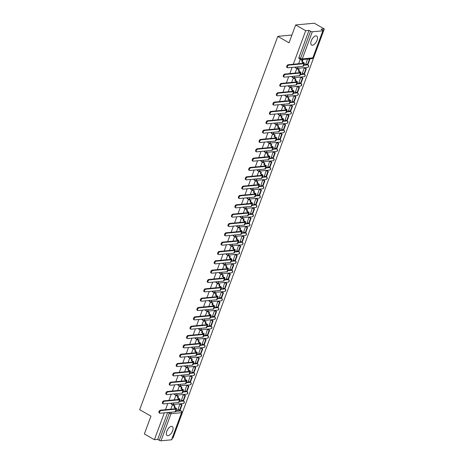 <?xml version="1.0" encoding="UTF-8"?>
<svg xmlns="http://www.w3.org/2000/svg" width="464" height="464" viewBox="0 0 464 464"><rect width="100%" height="100%" fill="white"/><g stroke="black" fill="none" stroke-linecap="round" stroke-linejoin="round"><path stroke-width="0.7" d="M172.62 430.749A5.191 2.523 119.7 0 0 172.289 426.52A5.191 2.523 119.7 0 0 166.808 431.3A5.191 2.523 119.7 0 0 167.139 435.534A5.191 2.523 119.7 0 0 172.62 430.749M317.051 40.293A5.191 2.523 119.7 0 0 316.721 36.059A5.191 2.523 119.7 0 0 311.245 40.844A5.191 2.523 119.7 0 0 311.576 45.072A5.191 2.523 119.7 0 0 317.051 40.293M172.411 438.01L173.014 437.952L324.313 28.936L321.018 29.249L322.584 30.143A1.328 0.377 20.3 0 1 323.083 30.676A1.328 0.377 20.3 0 1 322.845 30.792L312.313 31.79L302.284 58.899L312.817 57.901L322.845 30.792M164.337 412.85L154.402 439.71L144.35 433.973L150.951 416.138L139.687 409.706L277.791 36.366L289.055 42.798L295.649 24.963L314.261 23.2L324.313 28.936M176.071 410.344L179.168 410.048M295.649 24.963L305.701 30.699L293.289 64.252M292.123 67.396L289.832 73.585M288.672 76.734L286.381 82.923M285.215 86.072L282.924 92.261M281.764 95.404L279.473 101.599M278.307 104.742L276.016 110.931M274.856 114.08L272.565 120.269M271.399 123.418L269.114 129.607M267.948 132.75L265.657 138.945M264.492 142.088L262.206 148.277M261.041 151.426L258.75 157.615M257.584 160.764L255.299 166.953M254.133 170.097L251.842 176.291M250.682 179.435L248.391 185.623M247.225 188.773L244.934 194.961M243.774 198.111L241.483 204.299M240.317 207.443L238.026 213.637M236.866 216.781L234.575 222.969M233.409 226.119L231.118 232.307M229.958 235.457L227.667 241.645M226.502 244.789L224.211 250.983M223.051 254.127L220.76 260.316M219.594 263.465L217.309 269.654M216.143 272.803L213.852 278.992M212.686 282.135L210.401 288.33M209.235 291.473L206.944 297.662M205.784 300.811L203.493 307M202.327 310.149L200.036 316.338M198.876 319.481L196.585 325.676M195.419 328.819L193.128 335.008M191.968 338.157L189.677 344.346M188.512 347.495L186.221 353.684M185.061 356.828L182.77 363.022M181.604 366.166L179.313 372.354M178.153 375.504L175.862 381.692M174.696 384.842L172.411 391.03M171.245 394.174L168.954 400.368M167.788 403.512L165.503 409.7M171.552 439.802L181.581 412.693A1.328 0.377 20.3 0 0 181.818 412.577L171.79 439.686A1.328 0.377 -159.7 0 1 171.552 439.802L161.014 440.8A1.328 0.377 -159.7 0 1 159.262 440.295L169.29 413.18A1.328 0.644 -60.3 0 1 169.807 412.334M154.402 439.71L157.696 439.402L159.262 440.295M300.829 59.52A1.328 0.644 -60.3 0 1 300.614 59.479A1.328 0.644 -60.3 0 1 300.527 58.394L310.561 31.279L308.995 30.386L305.701 30.699M310.561 31.279A1.328 0.377 20.3 0 0 312.313 31.79M307.51 59.067L305.828 63.957M304.784 67.895L304.233 67.918L302.371 73.289M297.32 68.637L296.792 68.62L295.139 73.086M301.327 77.233L300.782 77.256L298.92 82.627M293.869 77.975L293.335 77.958L291.682 82.424M297.876 86.565L297.325 86.588L295.464 91.965M290.412 87.313L289.884 87.296L288.231 91.756M294.42 95.903L293.874 95.926L292.013 101.303M286.961 96.651L286.427 96.628L284.78 101.094M290.969 105.241L290.423 105.264L288.556 110.635M283.51 105.983L282.976 105.966L281.323 110.432M287.512 114.579L286.967 114.596L285.105 119.973M280.053 115.321L279.519 115.304L277.872 119.77M284.061 123.911L283.516 123.934L281.648 129.311M276.602 124.659L276.068 124.642L274.415 129.102M280.61 133.249L280.059 133.272L278.197 138.649M273.145 133.997L272.612 133.974L270.964 138.44M277.153 142.587L276.608 142.61L274.74 147.981M269.694 143.33L269.161 143.312L267.508 147.778M273.702 151.925L273.151 151.943L271.289 157.319M266.237 152.668L265.704 152.65L264.057 157.116M270.245 161.257L269.7 161.281L267.832 166.657M262.786 162.006L262.253 161.988L260.6 166.448M266.794 170.595L266.243 170.619L264.381 175.995M259.33 171.344L258.802 171.32L257.149 175.786M263.337 179.933L262.792 179.957L260.93 185.327M255.879 180.676L255.345 180.658L253.692 185.124M259.886 189.271L259.335 189.289L257.474 194.665M252.422 190.014L251.894 189.996L250.241 194.462M256.43 198.604L255.884 198.627L254.023 204.003M248.971 199.352L248.437 199.334L246.784 203.795M252.979 207.942L252.428 207.965L250.566 213.341M245.514 208.69L244.986 208.667L243.333 213.133M249.522 217.28L248.977 217.303L247.115 222.674M242.063 218.022L241.529 218.005L239.882 222.471M246.071 226.618L245.52 226.635L243.658 232.012M238.612 227.36L238.078 227.343L236.425 231.809M242.614 235.95L242.069 235.973L240.207 241.35M235.155 236.698L234.622 236.681L232.974 241.141M239.163 245.288L238.618 245.311L236.75 250.688M231.704 246.036L231.171 246.013L229.518 250.479M235.706 254.626L235.161 254.649L233.299 260.02M228.247 255.368L227.714 255.351L226.067 259.817M232.255 263.958L231.71 263.981L229.842 269.358M224.796 264.706L224.263 264.689L222.61 269.155M228.804 273.296L228.253 273.319L226.391 278.696M221.34 274.044L220.806 274.027L219.159 278.487M225.347 282.634L224.802 282.657L222.935 288.034M217.889 283.382L217.355 283.359L215.702 287.825M221.896 291.972L221.345 291.995L219.484 297.366M214.432 292.714L213.904 292.697L212.251 297.163M218.44 301.304L217.894 301.327L216.027 306.704M210.981 302.052L210.447 302.035L208.794 306.501M214.989 310.642L214.438 310.665L212.576 316.042M207.524 311.39L206.996 311.373L205.343 315.833M211.532 319.98L210.987 320.003L209.125 325.38M204.073 320.723L203.539 320.705L201.886 325.171M208.081 329.318L207.53 329.341L205.668 334.712M200.616 330.061L200.088 330.043L198.435 334.509M204.624 338.65L204.079 338.674L202.217 344.05M197.165 339.399L196.632 339.381L194.984 343.847M201.173 347.988L200.622 348.012L198.76 353.388M193.714 348.737L193.181 348.719L191.528 353.179M197.716 357.326L197.171 357.35L195.309 362.726M190.257 358.069L189.724 358.051L188.077 362.517M194.265 366.664L193.72 366.688L191.852 372.058M186.806 367.407L186.273 367.389L184.62 371.855M190.808 375.997L190.263 376.02L188.401 381.396M183.35 376.745L182.816 376.727L181.169 381.193M187.357 385.335L186.812 385.358L184.945 390.734M179.899 386.083L179.365 386.065L177.712 390.526M183.906 394.673L183.355 394.696L181.494 400.072M176.442 395.415L175.908 395.398L174.261 399.864M180.45 404.011L179.904 404.034L178.037 409.405M172.991 404.753L172.457 404.736L170.804 409.202M179.527 401.006L182.619 400.716M182.978 391.668L186.076 391.378M186.435 382.336L189.527 382.04M189.886 372.998L192.983 372.702M193.343 363.66L196.434 363.37M196.794 354.322L199.891 354.032M200.251 344.99L203.342 344.694M203.702 335.652L206.799 335.356M207.159 326.314L210.25 326.024M210.61 316.976L213.701 316.686M214.066 307.644L217.158 307.348M217.517 298.306L220.609 298.01M220.968 288.968L224.066 288.678M224.425 279.63L227.517 279.34M227.876 270.297L230.973 270.002M231.333 260.959L234.424 260.664M234.784 251.621L237.881 251.331M238.241 242.283L241.332 241.993M241.692 232.951L244.789 232.655M245.149 223.613L248.24 223.317M248.6 214.275L251.697 213.985M252.056 204.937L255.148 204.647M255.507 195.605L258.605 195.309M258.964 186.267L262.056 185.971M262.415 176.929L265.507 176.639M265.866 167.591L268.963 167.301M269.323 158.259L272.414 157.963M272.774 148.921L275.871 148.625M276.231 139.583L279.322 139.293M279.682 130.245L282.779 129.955M283.139 120.913L286.23 120.617M286.59 111.575L289.687 111.279M290.046 102.237L293.138 101.947M293.497 92.899L296.595 92.609M296.954 83.566L300.046 83.271M300.405 74.228L303.502 73.933M303.862 64.89L306.953 64.6M291.926 35.026L277.791 36.366M300.272 59.282L298.59 63.748M171.1 403.199A1.328 0.644 119.7 0 0 171.262 404.034L171.819 404.353A1.328 0.644 -60.3 0 1 171.732 403.268A1.328 0.644 -60.3 0 1 171.784 403.135M174.557 393.861A1.328 0.644 119.7 0 0 174.713 394.702L175.27 395.015A1.328 0.644 -60.3 0 1 175.189 393.93A1.328 0.644 -60.3 0 1 175.241 393.797M178.008 384.528A1.328 0.644 119.7 0 0 178.17 385.364L178.727 385.683A1.328 0.644 -60.3 0 1 178.64 384.598A1.328 0.644 -60.3 0 1 178.692 384.459M181.465 375.19A1.328 0.644 119.7 0 0 181.621 376.026L182.178 376.345A1.328 0.644 -60.3 0 1 182.091 375.26A1.328 0.644 -60.3 0 1 182.149 375.127M184.916 365.852A1.328 0.644 119.7 0 0 185.078 366.688L185.635 367.007A1.328 0.644 -60.3 0 1 185.548 365.922A1.328 0.644 -60.3 0 1 185.6 365.789M188.372 356.514A1.328 0.644 119.7 0 0 188.529 357.355L189.086 357.669A1.328 0.644 -60.3 0 1 188.999 356.584A1.328 0.644 -60.3 0 1 189.057 356.451M191.823 347.182A1.328 0.644 119.7 0 0 191.986 348.017L192.537 348.336A1.328 0.644 -60.3 0 1 192.456 347.252A1.328 0.644 -60.3 0 1 192.508 347.113M195.28 337.844A1.328 0.644 119.7 0 0 195.437 338.679L195.994 338.998A1.328 0.644 -60.3 0 1 195.907 337.914A1.328 0.644 -60.3 0 1 195.965 337.78M198.731 328.506A1.328 0.644 119.7 0 0 198.894 329.341L199.445 329.66A1.328 0.644 -60.3 0 1 199.363 328.576A1.328 0.644 -60.3 0 1 199.416 328.442M202.182 319.168A1.328 0.644 119.7 0 0 202.345 320.009L202.901 320.322A1.328 0.644 -60.3 0 1 202.814 319.238A1.328 0.644 -60.3 0 1 202.872 319.104M205.639 309.836A1.328 0.644 119.7 0 0 205.801 310.671L206.352 310.99A1.328 0.644 -60.3 0 1 206.271 309.906A1.328 0.644 -60.3 0 1 206.323 309.766M209.09 300.498A1.328 0.644 119.7 0 0 209.252 301.333L209.809 301.652A1.328 0.644 -60.3 0 1 209.722 300.568A1.328 0.644 -60.3 0 1 209.78 300.434M212.547 291.16A1.328 0.644 119.7 0 0 212.709 291.995L213.26 292.314A1.328 0.644 -60.3 0 1 213.179 291.23A1.328 0.644 -60.3 0 1 213.231 291.096M215.998 281.822A1.328 0.644 119.7 0 0 216.16 282.663L216.717 282.976A1.328 0.644 -60.3 0 1 216.63 281.892A1.328 0.644 -60.3 0 1 216.688 281.758M219.455 272.49A1.328 0.644 119.7 0 0 219.611 273.325L220.168 273.644A1.328 0.644 -60.3 0 1 220.087 272.559A1.328 0.644 -60.3 0 1 220.139 272.42M222.906 263.152A1.328 0.644 119.7 0 0 223.068 263.987L223.625 264.306A1.328 0.644 -60.3 0 1 223.538 263.221A1.328 0.644 -60.3 0 1 223.59 263.088M226.362 253.814A1.328 0.644 119.7 0 0 226.519 254.649L227.076 254.968A1.328 0.644 -60.3 0 1 226.995 253.883A1.328 0.644 -60.3 0 1 227.047 253.75M229.813 244.476A1.328 0.644 119.7 0 0 229.976 245.317L230.533 245.63A1.328 0.644 -60.3 0 1 230.446 244.545A1.328 0.644 -60.3 0 1 230.498 244.412M233.27 235.144A1.328 0.644 119.7 0 0 233.427 235.979L233.984 236.298A1.328 0.644 -60.3 0 1 233.897 235.213A1.328 0.644 -60.3 0 1 233.955 235.074M236.721 225.806A1.328 0.644 119.7 0 0 236.884 226.641L237.44 226.96A1.328 0.644 -60.3 0 1 237.353 225.875A1.328 0.644 -60.3 0 1 237.406 225.742M240.178 216.468A1.328 0.644 119.7 0 0 240.335 217.309L240.891 217.622A1.328 0.644 -60.3 0 1 240.804 216.537A1.328 0.644 -60.3 0 1 240.862 216.404M243.629 207.13A1.328 0.644 119.7 0 0 243.791 207.971L244.342 208.284A1.328 0.644 -60.3 0 1 244.261 207.199A1.328 0.644 -60.3 0 1 244.313 207.066M247.08 197.797A1.328 0.644 119.7 0 0 247.242 198.633L247.799 198.952A1.328 0.644 -60.3 0 1 247.712 197.867A1.328 0.644 -60.3 0 1 247.77 197.728M250.537 188.459A1.328 0.644 119.7 0 0 250.699 189.295L251.25 189.614A1.328 0.644 -60.3 0 1 251.169 188.529A1.328 0.644 -60.3 0 1 251.221 188.396M253.988 179.121A1.328 0.644 119.7 0 0 254.15 179.962L254.707 180.276A1.328 0.644 -60.3 0 1 254.62 179.191A1.328 0.644 -60.3 0 1 254.678 179.058M257.445 169.783A1.328 0.644 119.7 0 0 257.607 170.624L258.158 170.938A1.328 0.644 -60.3 0 1 258.077 169.853A1.328 0.644 -60.3 0 1 258.129 169.72M260.896 160.451A1.328 0.644 119.7 0 0 261.058 161.286L261.615 161.605A1.328 0.644 -60.3 0 1 261.528 160.521A1.328 0.644 -60.3 0 1 261.586 160.382M264.352 151.113A1.328 0.644 119.7 0 0 264.509 151.948L265.066 152.267A1.328 0.644 -60.3 0 1 264.985 151.183A1.328 0.644 -60.3 0 1 265.037 151.049M267.803 141.775A1.328 0.644 119.7 0 0 267.966 142.616L268.523 142.929A1.328 0.644 -60.3 0 1 268.436 141.845A1.328 0.644 -60.3 0 1 268.488 141.711M271.26 132.437A1.328 0.644 119.7 0 0 271.417 133.278L271.974 133.591A1.328 0.644 -60.3 0 1 271.892 132.507A1.328 0.644 -60.3 0 1 271.945 132.373M274.711 123.105A1.328 0.644 119.7 0 0 274.874 123.94L275.43 124.259A1.328 0.644 -60.3 0 1 275.343 123.175A1.328 0.644 -60.3 0 1 275.396 123.035M278.168 113.767A1.328 0.644 119.7 0 0 278.325 114.602L278.881 114.921A1.328 0.644 -60.3 0 1 278.794 113.837A1.328 0.644 -60.3 0 1 278.852 113.703M281.619 104.429A1.328 0.644 119.7 0 0 281.781 105.27L282.338 105.583A1.328 0.644 -60.3 0 1 282.251 104.499A1.328 0.644 -60.3 0 1 282.303 104.365M285.076 95.091A1.328 0.644 119.7 0 0 285.232 95.932L285.789 96.245A1.328 0.644 -60.3 0 1 285.702 95.161A1.328 0.644 -60.3 0 1 285.76 95.027M288.527 85.759A1.328 0.644 119.7 0 0 288.689 86.594L289.24 86.913A1.328 0.644 -60.3 0 1 289.159 85.828A1.328 0.644 -60.3 0 1 289.211 85.689M291.978 76.421A1.328 0.644 119.7 0 0 292.14 77.256L292.697 77.575A1.328 0.644 -60.3 0 1 292.61 76.49A1.328 0.644 -60.3 0 1 292.668 76.357M295.435 67.083A1.328 0.644 119.7 0 0 295.597 67.924L296.148 68.237A1.328 0.644 -60.3 0 1 296.067 67.152A1.328 0.644 -60.3 0 1 296.119 67.019M157.696 439.402L167.632 412.537M308.995 30.386L298.961 57.501A1.328 0.644 119.7 0 0 299.048 58.586L300.614 59.479A1.328 1.328 0 0 0 301.397 59.647L311.936 58.65A1.328 1.328 0 0 0 313.055 57.785L323.083 30.676M287.541 67.761L286.885 67.384A1.496 0.725 -60.3 0 1 286.885 65.94A1.496 0.725 -60.3 0 1 288.127 64.74L288.782 65.117A1.496 0.725 119.7 0 0 287.541 66.317A1.496 0.725 119.7 0 0 287.541 67.761A1.496 0.725 119.7 0 0 287.784 67.808L302.922 66.375A2.662 0.754 20.3 0 0 303.398 66.143L304.39 63.452A2.662 0.754 20.3 0 0 303.386 62.385L302.302 61.77L302.789 60.453L301.385 59.647A1.328 1.102 84.6 0 0 302.284 58.899A1.328 0.377 -159.7 0 1 300.527 58.394L298.961 57.501M302.302 61.77L301.815 61.811L302.899 62.431A1.798 0.51 -159.7 0 1 303.584 63.15A1.798 0.51 -159.7 0 1 303.259 63.307L288.127 64.74M301.815 61.811L302.302 60.494L302.789 60.453M300.231 59.317L302.302 60.494M305.724 63.899L307.829 64.78L309.801 59.45L308.902 58.94M307.348 64.821L309.32 59.496L309.801 59.45M308.421 58.986L309.32 59.496M288.782 65.117L303.914 63.684A2.662 0.754 20.3 0 0 304.39 63.452M284.09 77.099L283.434 76.722A1.496 0.725 -60.3 0 1 283.429 75.278A1.496 0.725 -60.3 0 1 284.676 74.078L285.331 74.449A1.496 0.725 119.7 0 0 284.084 75.655A1.496 0.725 119.7 0 0 284.09 77.099A1.496 0.725 119.7 0 0 284.333 77.146L299.466 75.713A2.662 0.754 20.3 0 0 299.941 75.481L300.939 72.79A2.662 0.754 20.3 0 0 299.93 71.723L298.845 71.102L299.332 69.786L297.221 68.579M298.845 71.102L298.364 71.149L299.448 71.769A1.798 0.51 -159.7 0 1 300.127 72.488A1.798 0.51 -159.7 0 1 299.808 72.645L284.676 74.078M298.364 71.149L298.851 69.832L299.332 69.786M296.78 68.649L298.851 69.832M302.267 73.231L304.378 74.112L306.35 68.788L304.738 67.872M303.891 74.159L305.863 68.834L306.35 68.788M304.256 67.912L305.863 68.834M285.331 74.449L300.463 73.016A2.662 0.754 20.3 0 0 300.939 72.79M280.633 86.432L279.978 86.06A1.496 0.725 -60.3 0 1 279.978 84.616A1.496 0.725 -60.3 0 1 281.219 83.41L281.874 83.787A1.496 0.725 119.7 0 0 280.633 84.993A1.496 0.725 119.7 0 0 280.633 86.432A1.496 0.725 119.7 0 0 280.877 86.478L296.015 85.051A2.662 0.754 20.3 0 0 296.49 84.819L297.482 82.122A2.662 0.754 20.3 0 0 296.479 81.061L295.394 80.44L295.881 79.124L293.764 77.917M295.394 80.44L294.907 80.487L295.991 81.107A1.798 0.51 -159.7 0 1 296.676 81.826A1.798 0.51 -159.7 0 1 296.351 81.983L281.219 83.41M294.907 80.487L295.394 79.17L295.881 79.124M293.323 77.987L295.394 79.17M298.816 82.569L300.921 83.45L302.893 78.126L301.287 77.204M300.44 83.497L302.412 78.172L302.893 78.126M300.8 77.25L302.412 78.172M281.874 83.787L297.006 82.354A2.662 0.754 20.3 0 0 297.482 82.122M277.182 95.77L276.527 95.393A1.496 0.725 -60.3 0 1 276.521 93.954A1.496 0.725 -60.3 0 1 277.768 92.748L278.423 93.125A1.496 0.725 119.7 0 0 277.182 94.325A1.496 0.725 119.7 0 0 277.182 95.77A1.496 0.725 119.7 0 0 277.426 95.816L292.558 94.383A2.662 0.754 20.3 0 0 293.033 94.157L294.031 91.46A2.662 0.754 20.3 0 0 293.022 90.399L291.937 89.778L292.424 88.462L290.313 87.255M291.937 89.778L291.456 89.825L292.54 90.445A1.798 0.51 -159.7 0 1 293.219 91.159A1.798 0.51 -159.7 0 1 292.9 91.315L277.768 92.748M291.456 89.825L291.943 88.508L292.424 88.462M289.872 87.325L291.943 88.508M295.359 91.907L297.47 92.788L299.442 87.458L297.83 86.542M296.989 92.835L298.955 87.505L299.442 87.458M297.349 86.588L298.955 87.505M278.423 93.125L293.555 91.692A2.662 0.754 20.3 0 0 294.031 91.46M273.725 105.108L273.07 104.731A1.496 0.725 -60.3 0 1 273.07 103.286A1.496 0.725 -60.3 0 1 274.311 102.086L274.966 102.463A1.496 0.725 119.7 0 0 273.725 103.663A1.496 0.725 119.7 0 0 273.725 105.108A1.496 0.725 119.7 0 0 273.975 105.154L289.107 103.721A2.662 0.754 20.3 0 0 289.582 103.489L290.58 100.798A2.662 0.754 20.3 0 0 289.571 99.731L288.486 99.116L288.973 97.8L286.856 96.587M288.486 99.116L287.999 99.157L289.089 99.777A1.798 0.51 -159.7 0 1 289.768 100.497A1.798 0.51 -159.7 0 1 289.443 100.653L274.311 102.086M287.999 99.157L288.486 97.84L288.973 97.8M286.416 96.663L288.486 97.84M291.908 101.239L294.019 102.126L295.986 96.796L294.379 95.88M293.532 102.167L295.504 96.843L295.986 96.796M293.892 95.926L295.504 96.843M274.966 102.463L290.099 101.03A2.662 0.754 20.3 0 0 290.58 100.798M270.274 114.446L269.619 114.069A1.496 0.725 -60.3 0 1 269.613 112.624A1.496 0.725 -60.3 0 1 270.86 111.424L271.515 111.795A1.496 0.725 119.7 0 0 270.274 113.001A1.496 0.725 119.7 0 0 270.274 114.446A1.496 0.725 119.7 0 0 270.518 114.492L285.65 113.059A2.662 0.754 20.3 0 0 286.126 112.827L287.123 110.136A2.662 0.754 20.3 0 0 286.12 109.069L285.029 108.448L285.517 107.132L283.405 105.925M285.029 108.448L284.548 108.495L285.633 109.115A1.798 0.51 -159.7 0 1 286.311 109.835A1.798 0.51 -159.7 0 1 285.992 109.991L270.86 111.424M284.548 108.495L285.035 107.178L285.517 107.132M282.965 105.995L285.035 107.178M288.457 110.577L290.563 111.459L292.535 106.134L290.922 105.218M290.081 111.505L292.047 106.181L292.535 106.134M290.441 105.258L292.047 106.181M271.515 111.795L286.648 110.362A2.662 0.754 20.3 0 0 287.123 110.136M266.823 123.778L266.162 123.407A1.496 0.725 -60.3 0 1 266.162 121.962A1.496 0.725 -60.3 0 1 267.403 120.756L268.059 121.133A1.496 0.725 119.7 0 0 266.817 122.339A1.496 0.725 119.7 0 0 266.823 123.778A1.496 0.725 119.7 0 0 267.067 123.824L282.199 122.392A2.662 0.754 20.3 0 0 282.675 122.165L283.672 119.468A2.662 0.754 20.3 0 0 282.663 118.407L281.578 117.786L282.066 116.47L279.949 115.263M281.578 117.786L281.091 117.833L282.182 118.453A1.798 0.51 -159.7 0 1 282.86 119.173A1.798 0.51 -159.7 0 1 282.535 119.329L267.403 120.756M281.091 117.833L281.578 116.516L282.066 116.47M279.508 115.333L281.578 116.516M285 119.915L287.112 120.797L289.078 115.472L287.471 114.55M286.624 120.843L288.596 115.519L289.078 115.472M286.99 114.596L288.596 115.519M268.059 121.133L283.197 119.7A2.662 0.754 20.3 0 0 283.672 119.468M263.366 133.116L262.711 132.739A1.496 0.725 -60.3 0 1 262.705 131.3A1.496 0.725 -60.3 0 1 263.952 130.094L264.608 130.471A1.496 0.725 119.7 0 0 263.366 131.672A1.496 0.725 119.7 0 0 263.366 133.116A1.496 0.725 119.7 0 0 263.61 133.162L278.742 131.73A2.662 0.754 20.3 0 0 279.218 131.503L280.215 128.806A2.662 0.754 20.3 0 0 279.212 127.745L278.122 127.124L278.609 125.808L276.498 124.601M278.122 127.124L277.64 127.171L278.725 127.791A1.798 0.51 -159.7 0 1 279.403 128.505A1.798 0.51 -159.7 0 1 279.084 128.661L263.952 130.094M277.64 127.171L278.127 125.854L278.609 125.808M276.057 124.671L278.127 125.854M281.549 129.253L283.655 130.135L285.627 124.804L284.014 123.888M283.173 130.181L285.14 124.851L285.627 124.804M283.533 123.934L285.14 124.851M264.608 130.471L279.74 129.038A2.662 0.754 20.3 0 0 280.215 128.806M259.915 142.454L259.254 142.077A1.496 0.725 -60.3 0 1 259.254 140.633A1.496 0.725 -60.3 0 1 260.495 139.432L261.151 139.803A1.496 0.725 119.7 0 0 259.91 141.01A1.496 0.725 119.7 0 0 259.915 142.454A1.496 0.725 119.7 0 0 260.159 142.5L275.291 141.068A2.662 0.754 20.3 0 0 275.767 140.836L276.764 138.144A2.662 0.754 20.3 0 0 275.755 137.077L274.671 136.462L275.158 135.146L273.041 133.934M274.671 136.462L274.183 136.503L275.274 137.124A1.798 0.51 -159.7 0 1 275.952 137.843A1.798 0.51 -159.7 0 1 275.628 137.999L260.495 139.432M274.183 136.503L274.671 135.186L275.158 135.146M272.606 134.009L274.671 135.186M278.093 138.585L280.204 139.473L282.17 134.142L280.563 133.226M279.717 139.513L281.689 134.189L282.17 134.142M280.082 133.272L281.689 134.189M261.151 139.803L276.289 138.376A2.662 0.754 20.3 0 0 276.764 138.144M256.459 151.792L255.803 151.415A1.496 0.725 -60.3 0 1 255.803 149.971A1.496 0.725 -60.3 0 1 257.044 148.77L257.7 149.141A1.496 0.725 119.7 0 0 256.459 150.348A1.496 0.725 119.7 0 0 256.459 151.792A1.496 0.725 119.7 0 0 256.702 151.838L271.834 150.406A2.662 0.754 20.3 0 0 272.31 150.174L273.308 147.482A2.662 0.754 20.3 0 0 272.304 146.415L271.214 145.795L271.701 144.478L269.59 143.272M271.214 145.795L270.732 145.841L271.817 146.462A1.798 0.51 -159.7 0 1 272.496 147.181A1.798 0.51 -159.7 0 1 272.177 147.337L257.044 148.77M270.732 145.841L271.22 144.524L271.701 144.478M269.149 143.341L271.22 144.524M274.642 147.923L276.747 148.805L278.719 143.48L277.112 142.564M276.266 148.851L278.232 143.527L278.719 143.48M276.625 142.605L278.232 143.527M257.7 149.141L272.832 147.709A2.662 0.754 20.3 0 0 273.308 147.482M253.008 161.124L252.346 160.753A1.496 0.725 -60.3 0 1 252.346 159.309A1.496 0.725 -60.3 0 1 253.588 158.102L254.249 158.479A1.496 0.725 119.7 0 0 253.002 159.686A1.496 0.725 119.7 0 0 253.008 161.124A1.496 0.725 119.7 0 0 253.251 161.17L268.383 159.738A2.662 0.754 20.3 0 0 268.859 159.512L269.857 156.815A2.662 0.754 20.3 0 0 268.847 155.753L267.763 155.133L268.25 153.816L266.139 152.61M267.763 155.133L267.281 155.179L268.366 155.8A1.798 0.51 -159.7 0 1 269.045 156.519A1.798 0.51 -159.7 0 1 268.726 156.67L253.588 158.102M267.281 155.179L267.769 153.862L268.25 153.816M265.698 152.679L267.769 153.862M271.185 157.261L273.296 158.143L275.262 152.818L273.656 151.896M272.809 158.189L274.781 152.865L275.262 152.818M273.174 151.943L274.781 152.865M254.249 158.479L269.381 157.047A2.662 0.754 20.3 0 0 269.857 156.815M249.551 170.462L248.895 170.085A1.496 0.725 -60.3 0 1 248.895 168.647A1.496 0.725 -60.3 0 1 250.137 167.44L250.792 167.817A1.496 0.725 119.7 0 0 249.551 169.018A1.496 0.725 119.7 0 0 249.551 170.462A1.496 0.725 119.7 0 0 249.794 170.508L264.927 169.076A2.662 0.754 20.3 0 0 265.408 168.85L266.4 166.153A2.662 0.754 20.3 0 0 265.396 165.091L264.312 164.471L264.799 163.154L262.682 161.948M264.312 164.471L263.825 164.517L264.909 165.138A1.798 0.51 -159.7 0 1 265.588 165.851A1.798 0.51 -159.7 0 1 265.269 166.008L250.137 167.44M263.825 164.517L264.312 163.2L264.799 163.154M262.241 162.017L264.312 163.2M267.734 166.599L269.839 167.481L271.811 162.151L270.205 161.234M269.358 167.527L271.33 162.197L271.811 162.151M269.717 161.281L271.33 162.197M250.792 167.817L265.924 166.385A2.662 0.754 20.3 0 0 266.4 166.153M246.1 179.8L245.444 179.423A1.496 0.725 -60.3 0 1 245.439 177.979A1.496 0.725 -60.3 0 1 246.68 176.778L247.341 177.149A1.496 0.725 119.7 0 0 246.094 178.356A1.496 0.725 119.7 0 0 246.1 179.8A1.496 0.725 119.7 0 0 246.343 179.846L261.476 178.414A2.662 0.754 20.3 0 0 261.951 178.182L262.949 175.491A2.662 0.754 20.3 0 0 261.94 174.423L260.855 173.809L261.342 172.492L259.231 171.28M260.855 173.809L260.374 173.849L261.458 174.47A1.798 0.51 -159.7 0 1 262.137 175.189A1.798 0.51 -159.7 0 1 261.818 175.346L246.68 176.778M260.374 173.849L260.861 172.533L261.342 172.492M258.79 171.355L260.861 172.533M264.277 175.931L266.388 176.819L268.36 171.489L266.748 170.572M265.901 176.859L267.873 171.535L268.36 171.489M266.266 170.619L267.873 171.535M247.341 177.149L262.473 175.723A2.662 0.754 20.3 0 0 262.949 175.491M242.643 189.138L241.988 188.761A1.496 0.725 -60.3 0 1 241.988 187.317A1.496 0.725 -60.3 0 1 243.229 186.116L243.884 186.487A1.496 0.725 119.7 0 0 242.643 187.694A1.496 0.725 119.7 0 0 242.643 189.138A1.496 0.725 119.7 0 0 242.887 189.184L258.025 187.752A2.662 0.754 20.3 0 0 258.5 187.52L259.492 184.829A2.662 0.754 20.3 0 0 258.489 183.761L257.404 183.141L257.891 181.824L255.774 180.618M257.404 183.141L256.917 183.187L258.001 183.808A1.798 0.51 -159.7 0 1 258.686 184.527A1.798 0.51 -159.7 0 1 258.361 184.684L243.229 186.116M256.917 183.187L257.404 181.871L257.891 181.824M255.333 180.687L257.404 181.871M260.826 185.269L262.931 186.151L264.903 180.827L263.297 179.91M262.45 186.197L264.422 180.873L264.903 180.827M262.81 179.951L264.422 180.873M243.884 186.487L259.016 185.055A2.662 0.754 20.3 0 0 259.492 184.829M239.192 198.47L238.537 198.099A1.496 0.725 -60.3 0 1 238.531 196.655A1.496 0.725 -60.3 0 1 239.778 195.448L240.433 195.825A1.496 0.725 119.7 0 0 239.186 197.032A1.496 0.725 119.7 0 0 239.192 198.47A1.496 0.725 119.7 0 0 239.436 198.517L254.568 197.084A2.662 0.754 20.3 0 0 255.043 196.858L256.041 194.161A2.662 0.754 20.3 0 0 255.032 193.099L253.947 192.479L254.434 191.162L252.323 189.956M253.947 192.479L253.466 192.525L254.55 193.146A1.798 0.51 -159.7 0 1 255.229 193.865A1.798 0.51 -159.7 0 1 254.91 194.016L239.778 195.448M253.466 192.525L253.953 191.209L254.434 191.162M251.882 190.025L253.953 191.209M257.369 194.607L259.48 195.489L261.452 190.165L259.84 189.242M258.993 195.535L260.965 190.211L261.452 190.165M259.359 189.289L260.965 190.211M240.433 195.825L255.565 194.393A2.662 0.754 20.3 0 0 256.041 194.161M235.735 207.808L235.08 207.431A1.496 0.725 -60.3 0 1 235.08 205.993A1.496 0.725 -60.3 0 1 236.321 204.786L236.976 205.163A1.496 0.725 119.7 0 0 235.735 206.364A1.496 0.725 119.7 0 0 235.735 207.808A1.496 0.725 119.7 0 0 235.979 207.855L251.117 206.422A2.662 0.754 20.3 0 0 251.592 206.196L252.584 203.499A2.662 0.754 20.3 0 0 251.581 202.437L250.496 201.817L250.983 200.5L248.866 199.294M250.496 201.817L250.009 201.863L251.094 202.484A1.798 0.51 -159.7 0 1 251.778 203.197A1.798 0.51 -159.7 0 1 251.453 203.354L236.321 204.786M250.009 201.863L250.496 200.547L250.983 200.5M248.426 199.363L250.496 200.547M253.918 203.945L256.024 204.827L257.996 199.497L256.389 198.58M255.542 204.873L257.514 199.543L257.996 199.497M255.902 198.627L257.514 199.543M236.976 205.163L252.109 203.731A2.662 0.754 20.3 0 0 252.584 203.499M232.284 217.146L231.629 216.769A1.496 0.725 -60.3 0 1 231.623 215.325A1.496 0.725 -60.3 0 1 232.87 214.124L233.525 214.496A1.496 0.725 119.7 0 0 232.278 215.702A1.496 0.725 119.7 0 0 232.284 217.146A1.496 0.725 119.7 0 0 232.528 217.193L247.66 215.76A2.662 0.754 20.3 0 0 248.136 215.528L249.133 212.837A2.662 0.754 20.3 0 0 248.124 211.77L247.039 211.155L247.527 209.838L245.415 208.626M247.039 211.155L246.558 211.195L247.643 211.816A1.798 0.51 -159.7 0 1 248.321 212.535A1.798 0.51 -159.7 0 1 248.002 212.692L232.87 214.124M246.558 211.195L247.045 209.879L247.527 209.838M244.975 208.701L247.045 209.879M250.461 213.278L252.573 214.165L254.545 208.835L252.932 207.918M252.091 214.206L254.057 208.881L254.545 208.835M252.451 207.965L254.057 208.881M233.525 214.496L248.658 213.069A2.662 0.754 20.3 0 0 249.133 212.837M228.827 226.484L228.172 226.107A1.496 0.725 -60.3 0 1 228.172 224.663A1.496 0.725 -60.3 0 1 229.413 223.462L230.069 223.834A1.496 0.725 119.7 0 0 228.827 225.04A1.496 0.725 119.7 0 0 228.827 226.484A1.496 0.725 119.7 0 0 229.077 226.531L244.209 225.098A2.662 0.754 20.3 0 0 244.685 224.866L245.682 222.175A2.662 0.754 20.3 0 0 244.673 221.108L243.588 220.487L244.076 219.17L241.959 217.964M243.588 220.487L243.101 220.533L244.186 221.154A1.798 0.51 -159.7 0 1 244.87 221.873A1.798 0.51 -159.7 0 1 244.545 222.03L229.413 223.462M243.101 220.533L243.588 219.217L244.076 219.17M241.518 218.034L243.588 219.217M247.01 222.616L249.122 223.497L251.088 218.173L249.481 217.251M248.634 223.544L250.606 218.219L251.088 218.173M248.994 217.297L250.606 218.219M230.069 223.834L245.201 222.401A2.662 0.754 20.3 0 0 245.682 222.175M225.376 235.816L224.721 235.445A1.496 0.725 -60.3 0 1 224.715 234.001A1.496 0.725 -60.3 0 1 225.962 232.795L226.618 233.172A1.496 0.725 119.7 0 0 225.376 234.378A1.496 0.725 119.7 0 0 225.376 235.816A1.496 0.725 119.7 0 0 225.62 235.863L240.752 234.43A2.662 0.754 20.3 0 0 241.228 234.204L242.225 231.507A2.662 0.754 20.3 0 0 241.216 230.446L240.132 229.825L240.619 228.508L238.508 227.302M240.132 229.825L239.65 229.871L240.735 230.492A1.798 0.51 -159.7 0 1 241.413 231.211A1.798 0.51 -159.7 0 1 241.094 231.362L225.962 232.795M239.65 229.871L240.137 228.555L240.619 228.508M238.067 227.372L240.137 228.555M243.554 231.954L245.665 232.835L247.637 227.511L246.024 226.589M245.183 232.882L247.15 227.557L247.637 227.511M245.543 226.635L247.15 227.557M226.618 233.172L241.75 231.739A2.662 0.754 20.3 0 0 242.225 231.507M221.92 245.154L221.264 244.777A1.496 0.725 -60.3 0 1 221.264 243.339A1.496 0.725 -60.3 0 1 222.505 242.133L223.161 242.51A1.496 0.725 119.7 0 0 221.92 243.71A1.496 0.725 119.7 0 0 221.92 245.154A1.496 0.725 119.7 0 0 222.169 245.201L237.301 243.768A2.662 0.754 20.3 0 0 237.777 243.542L238.774 240.845A2.662 0.754 20.3 0 0 237.765 239.784L236.681 239.163L237.168 237.846L235.051 236.64M236.681 239.163L236.193 239.209L237.284 239.83A1.798 0.51 -159.7 0 1 237.962 240.543A1.798 0.51 -159.7 0 1 237.638 240.7L222.505 242.133M236.193 239.209L236.681 237.893L237.168 237.846M234.61 236.71L236.681 237.893M240.103 241.292L242.214 242.173L244.18 236.843L242.573 235.927M241.727 242.22L243.699 236.889L244.18 236.843M242.086 235.973L243.699 236.889M223.161 242.51L238.299 241.077A2.662 0.754 20.3 0 0 238.774 240.845M218.469 254.492L217.813 254.115A1.496 0.725 -60.3 0 1 217.807 252.671A1.496 0.725 -60.3 0 1 219.054 251.471L219.71 251.842A1.496 0.725 119.7 0 0 218.469 253.048A1.496 0.725 119.7 0 0 218.469 254.492A1.496 0.725 119.7 0 0 218.712 254.539L233.844 253.106A2.662 0.754 20.3 0 0 234.32 252.874L235.318 250.183A2.662 0.754 20.3 0 0 234.314 249.116L233.224 248.501L233.711 247.184L231.6 245.972M233.224 248.501L232.742 248.542L233.827 249.162A1.798 0.51 -159.7 0 1 234.506 249.881A1.798 0.51 -159.7 0 1 234.187 250.038L219.054 251.471M232.742 248.542L233.23 247.225L233.711 247.184M231.159 246.048L233.23 247.225M236.652 250.624L238.757 251.511L240.729 246.181L239.117 245.265M238.276 251.552L240.242 246.227L240.729 246.181M238.635 245.311L240.242 246.227M219.71 251.842L234.842 250.415A2.662 0.754 20.3 0 0 235.318 250.183M215.018 263.825L214.356 263.453A1.496 0.725 -60.3 0 1 214.356 262.009A1.496 0.725 -60.3 0 1 215.598 260.809L216.253 261.18A1.496 0.725 119.7 0 0 215.012 262.386A1.496 0.725 119.7 0 0 215.018 263.825A1.496 0.725 119.7 0 0 215.261 263.877L230.393 262.444A2.662 0.754 20.3 0 0 230.869 262.212L231.867 259.521A2.662 0.754 20.3 0 0 230.857 258.454L229.773 257.833L230.26 256.517L228.143 255.31M229.773 257.833L229.286 257.88L230.376 258.5A1.798 0.51 -159.7 0 1 231.055 259.219A1.798 0.51 -159.7 0 1 230.73 259.376L215.598 260.809M229.286 257.88L229.773 256.563L230.26 256.517M227.702 255.38L229.773 256.563M233.195 259.962L235.306 260.843L237.272 255.519L235.666 254.597M234.819 260.89L236.791 255.565L237.272 255.519M235.184 254.643L236.791 255.565M216.253 261.18L231.391 259.747A2.662 0.754 20.3 0 0 231.867 259.521M211.561 273.163L210.905 272.791A1.496 0.725 -60.3 0 1 210.905 271.347A1.496 0.725 -60.3 0 1 212.147 270.141L212.802 270.518A1.496 0.725 119.7 0 0 211.561 271.724A1.496 0.725 119.7 0 0 211.561 273.163A1.496 0.725 119.7 0 0 211.804 273.209L226.937 271.776A2.662 0.754 20.3 0 0 227.412 271.55L228.41 268.853A2.662 0.754 20.3 0 0 227.406 267.792L226.316 267.171L226.803 265.855L224.692 264.648M226.316 267.171L225.835 267.218L226.919 267.838A1.798 0.51 -159.7 0 1 227.598 268.557A1.798 0.51 -159.7 0 1 227.279 268.708L212.147 270.141M225.835 267.218L226.322 265.901L226.803 265.855M224.251 264.718L226.322 265.901M229.744 269.3L231.849 270.181L233.821 264.857L232.215 263.935M231.368 270.228L233.334 264.903L233.821 264.857M231.727 263.981L233.334 264.903M212.802 270.518L227.934 269.085A2.662 0.754 20.3 0 0 228.41 268.853M208.11 282.501L207.449 282.124A1.496 0.725 -60.3 0 1 207.449 280.685A1.496 0.725 -60.3 0 1 208.69 279.479L209.351 279.856A1.496 0.725 119.7 0 0 208.104 281.056A1.496 0.725 119.7 0 0 208.11 282.501A1.496 0.725 119.7 0 0 208.353 282.547L223.486 281.114A2.662 0.754 20.3 0 0 223.961 280.882L224.959 278.191A2.662 0.754 20.3 0 0 223.95 277.13L222.865 276.509L223.352 275.193L221.241 273.986M222.865 276.509L222.384 276.556L223.468 277.176A1.798 0.51 -159.7 0 1 224.147 277.89A1.798 0.51 -159.7 0 1 223.822 278.046L208.69 279.479M222.384 276.556L222.871 275.239L223.352 275.193M220.8 274.056L222.871 275.239M226.287 278.638L228.398 279.519L230.364 274.189L228.758 273.273M227.911 279.566L229.883 274.236L230.364 274.189M228.276 273.319L229.883 274.236M209.351 279.856L224.483 278.423A2.662 0.754 20.3 0 0 224.959 278.191M204.653 291.839L203.998 291.462A1.496 0.725 -60.3 0 1 203.998 290.017A1.496 0.725 -60.3 0 1 205.239 288.817L205.894 289.188A1.496 0.725 119.7 0 0 204.653 290.394A1.496 0.725 119.7 0 0 204.653 291.839A1.496 0.725 119.7 0 0 204.897 291.885L220.029 290.452A2.662 0.754 20.3 0 0 220.504 290.22L221.502 287.529A2.662 0.754 20.3 0 0 220.499 286.462L219.414 285.847L219.895 284.531L217.784 283.318M219.414 285.847L218.927 285.888L220.011 286.508A1.798 0.51 -159.7 0 1 220.69 287.228A1.798 0.51 -159.7 0 1 220.371 287.384L205.239 288.817M218.927 285.888L219.414 284.571L219.895 284.531M217.343 283.394L219.414 284.571M222.836 287.97L224.941 288.857L226.913 283.527L225.307 282.611M224.46 288.898L226.432 283.574L226.913 283.527M224.82 282.657L226.432 283.574M205.894 289.188L221.026 287.761A2.662 0.754 20.3 0 0 221.502 287.529M201.202 301.171L200.547 300.8A1.496 0.725 -60.3 0 1 200.541 299.355A1.496 0.725 -60.3 0 1 201.782 298.155L202.443 298.526A1.496 0.725 119.7 0 0 201.196 299.732A1.496 0.725 119.7 0 0 201.202 301.171A1.496 0.725 119.7 0 0 201.446 301.223L216.578 299.79A2.662 0.754 20.3 0 0 217.053 299.558L218.051 296.867A2.662 0.754 20.3 0 0 217.042 295.8L215.957 295.179L216.444 293.863L214.333 292.656M215.957 295.179L215.476 295.226L216.56 295.846A1.798 0.51 -159.7 0 1 217.239 296.566A1.798 0.51 -159.7 0 1 216.92 296.722L201.782 298.155M215.476 295.226L215.963 293.909L216.444 293.863M213.892 292.726L215.963 293.909M219.379 297.308L221.49 298.19L223.462 292.865L221.85 291.943M221.003 298.236L222.975 292.912L223.462 292.865M221.369 291.989L222.975 292.912M202.443 298.526L217.575 297.093A2.662 0.754 20.3 0 0 218.051 296.867M197.745 310.509L197.09 310.138A1.496 0.725 -60.3 0 1 197.09 308.693A1.496 0.725 -60.3 0 1 198.331 307.487L198.986 307.864A1.496 0.725 119.7 0 0 197.745 309.07A1.496 0.725 119.7 0 0 197.745 310.509A1.496 0.725 119.7 0 0 197.989 310.555L213.127 309.123A2.662 0.754 20.3 0 0 213.602 308.896L214.594 306.199A2.662 0.754 20.3 0 0 213.591 305.138L212.506 304.517L212.993 303.201L210.876 301.994M212.506 304.517L212.019 304.564L213.104 305.184A1.798 0.51 -159.7 0 1 213.782 305.904A1.798 0.51 -159.7 0 1 213.463 306.054L198.331 307.487M212.019 304.564L212.506 303.247L212.993 303.201M210.436 302.064L212.506 303.247M215.928 306.646L218.034 307.528L220.006 302.203L218.399 301.281M217.552 307.574L219.524 302.25L220.006 302.203M217.912 301.327L219.524 302.25M198.986 307.864L214.119 306.431A2.662 0.754 20.3 0 0 214.594 306.199M194.294 319.847L193.639 319.47A1.496 0.725 -60.3 0 1 193.633 318.031A1.496 0.725 -60.3 0 1 194.874 316.825L195.535 317.202A1.496 0.725 119.7 0 0 194.288 318.403A1.496 0.725 119.7 0 0 194.294 319.847A1.496 0.725 119.7 0 0 194.538 319.893L209.67 318.461A2.662 0.754 20.3 0 0 210.146 318.229L211.143 315.537A2.662 0.754 20.3 0 0 210.134 314.476L209.049 313.855L209.537 312.539L207.425 311.332M209.049 313.855L208.568 313.902L209.653 314.522A1.798 0.51 -159.7 0 1 210.331 315.236A1.798 0.51 -159.7 0 1 210.012 315.392L194.874 316.825M208.568 313.902L209.055 312.585L209.537 312.539M206.985 311.402L209.055 312.585M212.471 315.984L214.583 316.866L216.555 311.535L214.942 310.619M214.095 316.912L216.067 311.582L216.555 311.535M214.461 310.665L216.067 311.582M195.535 317.202L210.668 315.769A2.662 0.754 20.3 0 0 211.143 315.537M190.837 329.185L190.182 328.808A1.496 0.725 -60.3 0 1 190.182 327.364A1.496 0.725 -60.3 0 1 191.423 326.163L192.079 326.534A1.496 0.725 119.7 0 0 190.837 327.741A1.496 0.725 119.7 0 0 190.837 329.185A1.496 0.725 119.7 0 0 191.081 329.231L206.219 327.799A2.662 0.754 20.3 0 0 206.695 327.567L207.686 324.875A2.662 0.754 20.3 0 0 206.683 323.808L205.598 323.193L206.086 321.871L203.969 320.665M205.598 323.193L205.111 323.234L206.196 323.855A1.798 0.51 -159.7 0 1 206.88 324.574A1.798 0.51 -159.7 0 1 206.555 324.73L191.423 326.163M205.111 323.234L205.598 321.917L206.086 321.871M203.528 320.74L205.598 321.917M209.02 325.316L211.126 326.198L213.098 320.873L211.491 319.957M210.644 326.244L212.616 320.92L213.098 320.873M211.004 320.003L212.616 320.92M192.079 326.534L207.211 325.107A2.662 0.754 20.3 0 0 207.686 324.875M187.386 338.517L186.731 338.146A1.496 0.725 -60.3 0 1 186.725 336.702A1.496 0.725 -60.3 0 1 187.972 335.501L188.628 335.872A1.496 0.725 119.7 0 0 187.381 337.079A1.496 0.725 119.7 0 0 187.386 338.517A1.496 0.725 119.7 0 0 187.63 338.569L202.762 337.137A2.662 0.754 20.3 0 0 203.238 336.905L204.235 334.213A2.662 0.754 20.3 0 0 203.226 333.146L202.142 332.526L202.629 331.209L200.518 330.003M202.142 332.526L201.66 332.572L202.745 333.193A1.798 0.51 -159.7 0 1 203.423 333.912A1.798 0.51 -159.7 0 1 203.104 334.068L187.972 335.501M201.66 332.572L202.147 331.255L202.629 331.209M200.077 330.072L202.147 331.255M205.564 334.654L207.675 335.536L209.647 330.211L208.034 329.289M207.193 335.582L209.16 330.258L209.647 330.211M207.553 329.336L209.16 330.258M188.628 335.872L203.76 334.44A2.662 0.754 20.3 0 0 204.235 334.213M183.93 347.855L183.274 347.484A1.496 0.725 -60.3 0 1 183.274 346.04A1.496 0.725 -60.3 0 1 184.515 344.833L185.171 345.21A1.496 0.725 119.7 0 0 183.93 346.417A1.496 0.725 119.7 0 0 183.93 347.855A1.496 0.725 119.7 0 0 184.173 347.901L199.311 346.469A2.662 0.754 20.3 0 0 199.787 346.243L200.779 343.546A2.662 0.754 20.3 0 0 199.775 342.484L198.691 341.864L199.178 340.547L197.061 339.341M198.691 341.864L198.203 341.91L199.288 342.531A1.798 0.51 -159.7 0 1 199.972 343.25A1.798 0.51 -159.7 0 1 199.648 343.401L184.515 344.833M198.203 341.91L198.691 340.593L199.178 340.547M196.62 339.41L198.691 340.593M202.113 343.992L204.218 344.874L206.19 339.549L204.583 338.627M203.737 344.92L205.709 339.59L206.19 339.549M204.096 338.674L205.709 339.59M185.171 345.21L200.303 343.778A2.662 0.754 20.3 0 0 200.779 343.546M180.479 357.193L179.823 356.816A1.496 0.725 -60.3 0 1 179.817 355.378A1.496 0.725 -60.3 0 1 181.064 354.171L181.72 354.548A1.496 0.725 119.7 0 0 180.479 355.749A1.496 0.725 119.7 0 0 180.479 357.193A1.496 0.725 119.7 0 0 180.722 357.239L195.854 355.807A2.662 0.754 20.3 0 0 196.33 355.575L197.328 352.884A2.662 0.754 20.3 0 0 196.318 351.822L195.234 351.202L195.721 349.885L193.61 348.679M195.234 351.202L194.752 351.248L195.837 351.869A1.798 0.51 -159.7 0 1 196.516 352.582A1.798 0.51 -159.7 0 1 196.197 352.739L181.064 354.171M194.752 351.248L195.24 349.931L195.721 349.885M193.169 348.748L195.24 349.931M198.656 353.33L200.767 354.212L202.739 348.882L201.127 347.965M200.286 354.258L202.252 348.928L202.739 348.882M200.645 348.012L202.252 348.928M181.72 354.548L196.852 353.116A2.662 0.754 20.3 0 0 197.328 352.884M177.022 366.531L176.366 366.154A1.496 0.725 -60.3 0 1 176.366 364.71A1.496 0.725 -60.3 0 1 177.608 363.509L178.263 363.88A1.496 0.725 119.7 0 0 177.022 365.087A1.496 0.725 119.7 0 0 177.022 366.531A1.496 0.725 119.7 0 0 177.271 366.577L192.403 365.145A2.662 0.754 20.3 0 0 192.879 364.913L193.877 362.222A2.662 0.754 20.3 0 0 192.867 361.154L191.783 360.534L192.27 359.217L190.153 358.011M191.783 360.534L191.296 360.58L192.386 361.201A1.798 0.51 -159.7 0 1 193.065 361.92A1.798 0.51 -159.7 0 1 192.74 362.077L177.608 363.509M191.296 360.58L191.783 359.264L192.27 359.217M189.712 358.086L191.783 359.264M195.205 362.662L197.316 363.544L199.282 358.22L197.676 357.303M196.829 363.59L198.801 358.266L199.282 358.22M197.188 357.35L198.801 358.266M178.263 363.88L193.395 362.454A2.662 0.754 20.3 0 0 193.877 362.222M173.571 375.863L172.915 375.492A1.496 0.725 -60.3 0 1 172.91 374.048A1.496 0.725 -60.3 0 1 174.157 372.847L174.812 373.218A1.496 0.725 119.7 0 0 173.571 374.425A1.496 0.725 119.7 0 0 173.571 375.863A1.496 0.725 119.7 0 0 173.814 375.915L188.947 374.483A2.662 0.754 20.3 0 0 189.422 374.251L190.42 371.56A2.662 0.754 20.3 0 0 189.416 370.492L188.326 369.872L188.813 368.555L186.702 367.349M188.326 369.872L187.845 369.918L188.929 370.539A1.798 0.51 -159.7 0 1 189.608 371.258A1.798 0.51 -159.7 0 1 189.289 371.415L174.157 372.847M187.845 369.918L188.332 368.602L188.813 368.555M186.261 367.418L188.332 368.602M191.754 372L193.859 372.882L195.831 367.558L194.219 366.635M193.378 372.928L195.344 367.604L195.831 367.558M193.737 366.682L195.344 367.604M174.812 373.218L189.944 371.786A2.662 0.754 20.3 0 0 190.42 371.56M170.12 385.201L169.459 384.83A1.496 0.725 -60.3 0 1 169.459 383.386A1.496 0.725 -60.3 0 1 170.7 382.179L171.355 382.556A1.496 0.725 119.7 0 0 170.114 383.763A1.496 0.725 119.7 0 0 170.12 385.201A1.496 0.725 119.7 0 0 170.363 385.248L185.496 383.815A2.662 0.754 20.3 0 0 185.971 383.589L186.969 380.892A2.662 0.754 20.3 0 0 185.96 379.83L184.875 379.21L185.362 377.893L183.245 376.687M184.875 379.21L184.388 379.256L185.478 379.877A1.798 0.51 -159.7 0 1 186.157 380.596A1.798 0.51 -159.7 0 1 185.832 380.747L170.7 382.179M184.388 379.256L184.875 377.94L185.362 377.893M182.804 376.756L184.875 377.94M188.297 381.338L190.408 382.22L192.374 376.896L190.768 375.973M189.921 382.266L191.893 376.936L192.374 376.896M190.286 376.02L191.893 376.936M171.355 382.556L186.493 381.124A2.662 0.754 20.3 0 0 186.969 380.892M166.663 394.539L166.008 394.162A1.496 0.725 -60.3 0 1 166.008 392.724A1.496 0.725 -60.3 0 1 167.249 391.517L167.904 391.894A1.496 0.725 119.7 0 0 166.663 393.095A1.496 0.725 119.7 0 0 166.663 394.539A1.496 0.725 119.7 0 0 166.907 394.586L182.039 393.153A2.662 0.754 20.3 0 0 182.514 392.921L183.512 390.23A2.662 0.754 20.3 0 0 182.509 389.168L181.418 388.548L181.905 387.231L179.794 386.025M181.418 388.548L180.937 388.594L182.021 389.215A1.798 0.51 -159.7 0 1 182.7 389.928A1.798 0.51 -159.7 0 1 182.381 390.085L167.249 391.517M180.937 388.594L181.424 387.278L181.905 387.231M179.353 386.094L181.424 387.278M184.846 390.676L186.951 391.558L188.923 386.228L187.317 385.311M186.47 391.604L188.436 386.274L188.923 386.228M186.83 385.358L188.436 386.274M167.904 391.894L183.036 390.462A2.662 0.754 20.3 0 0 183.512 390.23M163.212 403.877L162.551 403.5A1.496 0.725 -60.3 0 1 162.551 402.056A1.496 0.725 -60.3 0 1 163.792 400.855L164.447 401.227A1.496 0.725 119.7 0 0 163.206 402.433A1.496 0.725 119.7 0 0 163.212 403.877A1.496 0.725 119.7 0 0 163.456 403.924L178.588 402.491A2.662 0.754 20.3 0 0 179.063 402.259L180.061 399.568A2.662 0.754 20.3 0 0 179.052 398.501L177.967 397.88L178.454 396.563L176.337 395.357M177.967 397.88L177.486 397.926L178.57 398.547A1.798 0.51 -159.7 0 1 179.249 399.266A1.798 0.51 -159.7 0 1 178.924 399.423L163.792 400.855M177.486 397.926L177.967 396.61L178.454 396.563M175.902 395.432L177.967 396.61M181.389 400.009L183.5 400.89L185.467 395.566L183.86 394.649M183.013 400.937L184.985 395.612L185.467 395.566M183.379 394.696L184.985 395.612M164.447 401.227L179.585 399.8A2.662 0.754 20.3 0 0 180.061 399.568M159.755 413.209L159.1 412.838A1.496 0.725 -60.3 0 1 159.1 411.394A1.496 0.725 -60.3 0 1 160.341 410.193L160.996 410.565A1.496 0.725 119.7 0 0 159.755 411.771A1.496 0.725 119.7 0 0 159.755 413.209A1.496 0.725 119.7 0 0 159.999 413.262L175.131 411.829A2.662 0.754 20.3 0 0 175.607 411.597L176.604 408.906A2.662 0.754 20.3 0 0 175.601 407.839L174.51 407.218L174.998 405.901L172.886 404.695M174.51 407.218L174.029 407.264L175.114 407.885A1.798 0.51 -159.7 0 1 175.792 408.604A1.798 0.51 -159.7 0 1 175.473 408.761L160.341 410.193M174.029 407.264L174.516 405.948L174.998 405.901M172.446 404.765L174.516 405.948M177.938 409.347L180.044 410.228L182.016 404.904L180.409 403.982M179.562 410.275L181.534 404.95L182.016 404.904M179.922 404.028L181.534 404.95M160.996 410.565L176.129 409.132A2.662 0.754 20.3 0 0 176.604 408.906M175.676 411.423L181.012 410.918A1.328 0.644 -60.3 0 1 181.227 410.959L179.962 410.24M179.841 410.251L181.012 410.918A1.328 1.102 -95.4 0 1 181.581 412.693L171.042 413.691L161.014 440.8M179.382 401.389L183.454 401.006A1.328 0.644 -60.3 0 1 183.674 401.047L183.419 400.902M183.292 400.913L183.454 401.006A1.328 1.102 -95.4 0 1 183.141 403.523A1.328 1.328 0 0 0 183.674 401.047M182.839 392.051L186.911 391.668A1.328 0.644 -60.3 0 1 187.125 391.709L186.87 391.564M186.748 391.575L186.911 391.668A1.328 1.102 -95.4 0 1 186.592 394.191A1.328 1.328 0 0 0 187.125 391.709M186.29 382.719L190.362 382.33A1.328 0.644 -60.3 0 1 190.582 382.371L190.327 382.226M190.199 382.237L190.362 382.33A1.328 1.102 -95.4 0 1 190.043 384.853A1.328 1.328 0 0 0 190.582 382.371M189.747 373.381L193.819 372.992A1.328 0.644 -60.3 0 1 194.033 373.039L193.778 372.894M193.656 372.905L193.819 372.992A1.328 1.102 -95.4 0 1 193.5 375.515A1.328 1.328 0 0 0 194.033 373.039M193.198 364.043L197.27 363.66A1.328 0.644 -60.3 0 1 197.49 363.701L197.235 363.556M197.107 363.567L197.27 363.66A1.328 1.102 -95.4 0 1 196.951 366.177A1.328 1.328 0 0 0 197.49 363.701M196.655 354.705L200.726 354.322A1.328 0.644 -60.3 0 1 200.941 354.363L200.686 354.218M200.564 354.229L200.726 354.322A1.328 1.102 -95.4 0 1 200.407 356.845A1.328 1.328 0 0 0 200.941 354.363M200.106 345.373L204.177 344.984A1.328 0.644 -60.3 0 1 204.392 345.025L204.143 344.88M204.015 344.891L204.177 344.984A1.328 1.102 -95.4 0 1 203.858 347.507A1.328 1.328 0 0 0 204.392 345.025M203.563 336.035L207.634 335.646A1.328 0.644 -60.3 0 1 207.849 335.692L207.594 335.547M207.472 335.559L207.634 335.646A1.328 1.102 -95.4 0 1 207.315 338.169A1.328 1.328 0 0 0 207.849 335.692M207.014 326.697L211.085 326.314A1.328 0.644 -60.3 0 1 211.3 326.354L211.045 326.209M210.923 326.221L211.085 326.314A1.328 1.102 -95.4 0 1 210.766 328.831A1.328 1.328 0 0 0 211.3 326.354M210.47 317.359L214.536 316.976A1.328 0.644 -60.3 0 1 214.757 317.016L214.501 316.871M214.38 316.883L214.536 316.976A1.328 1.102 -95.4 0 1 214.223 319.499A1.328 1.328 0 0 0 214.757 317.016M213.921 308.026L217.993 307.638A1.328 0.644 -60.3 0 1 218.208 307.678L217.952 307.533M217.831 307.545L217.993 307.638A1.328 1.102 -95.4 0 1 217.674 310.161A1.328 1.328 0 0 0 218.208 307.678M217.378 298.688L221.444 298.3A1.328 0.644 -60.3 0 1 221.664 298.346L221.409 298.201M221.287 298.213L221.444 298.3A1.328 1.102 -95.4 0 1 221.131 300.823A1.328 1.328 0 0 0 221.664 298.346M220.829 289.35L224.901 288.968A1.328 0.644 -60.3 0 1 225.115 289.008L224.86 288.863M224.738 288.875L224.901 288.968A1.328 1.102 -95.4 0 1 224.582 291.485A1.328 1.328 0 0 0 225.115 289.008M224.28 280.012L228.352 279.63A1.328 0.644 -60.3 0 1 228.572 279.67L228.317 279.525M228.189 279.537L228.352 279.63A1.328 1.102 -95.4 0 1 228.039 282.153A1.328 1.328 0 0 0 228.572 279.67M227.737 270.68L231.809 270.292A1.328 0.644 -60.3 0 1 232.023 270.332L231.768 270.187M231.646 270.199L231.809 270.292A1.328 1.102 -95.4 0 1 231.49 272.815A1.328 1.328 0 0 0 232.023 270.332M231.188 261.342L235.26 260.954A1.328 0.644 -60.3 0 1 235.48 261L235.225 260.855M235.097 260.867L235.26 260.954A1.328 1.102 -95.4 0 1 234.941 263.477A1.328 1.328 0 0 0 235.48 261M234.645 252.004L238.716 251.621A1.328 0.644 -60.3 0 1 238.931 251.662L238.676 251.517M238.554 251.529L238.716 251.621A1.328 1.102 -95.4 0 1 238.397 254.139A1.328 1.328 0 0 0 238.931 251.662M238.096 242.666L242.167 242.283A1.328 0.644 -60.3 0 1 242.388 242.324L242.133 242.179M242.005 242.191L242.167 242.283A1.328 1.102 -95.4 0 1 241.848 244.806A1.328 1.328 0 0 0 242.388 242.324M241.553 233.334L245.624 232.945A1.328 0.644 -60.3 0 1 245.839 232.986L245.584 232.841M245.462 232.853L245.624 232.945A1.328 1.102 -95.4 0 1 245.305 235.468A1.328 1.328 0 0 0 245.839 232.986M245.004 223.996L249.075 223.607A1.328 0.644 -60.3 0 1 249.296 223.654L249.04 223.509M248.913 223.52L249.075 223.607A1.328 1.102 -95.4 0 1 248.756 226.13A1.328 1.328 0 0 0 249.296 223.654M248.46 214.658L252.532 214.275A1.328 0.644 -60.3 0 1 252.747 214.316L252.491 214.171M252.37 214.182L252.532 214.275A1.328 1.102 -95.4 0 1 252.213 216.798A1.328 1.328 0 0 0 252.747 214.316M251.911 205.32L255.983 204.937A1.328 0.644 -60.3 0 1 256.198 204.978L255.948 204.833M255.821 204.844L255.983 204.937A1.328 1.102 -95.4 0 1 255.664 207.46A1.328 1.328 0 0 0 256.198 204.978M255.368 195.988L259.434 195.599A1.328 0.644 -60.3 0 1 259.654 195.64L259.399 195.495M259.277 195.506L259.434 195.599A1.328 1.102 -95.4 0 1 259.121 198.122A1.328 1.328 0 0 0 259.654 195.64M258.819 186.65L262.891 186.267A1.328 0.644 -60.3 0 1 263.105 186.308L262.85 186.163M262.728 186.174L262.891 186.267A1.328 1.102 -95.4 0 1 262.572 188.784A1.328 1.328 0 0 0 263.105 186.308M262.276 177.312L266.342 176.929A1.328 0.644 -60.3 0 1 266.562 176.97L266.307 176.825M266.185 176.836L266.342 176.929A1.328 1.102 -95.4 0 1 266.029 179.452A1.328 1.328 0 0 0 266.562 176.97M265.727 167.974L269.799 167.591A1.328 0.644 -60.3 0 1 270.013 167.632L269.758 167.487M269.636 167.498L269.799 167.591A1.328 1.102 -95.4 0 1 269.48 170.114A1.328 1.328 0 0 0 270.013 167.632M269.184 158.642L273.25 158.253A1.328 0.644 -60.3 0 1 273.47 158.294L273.215 158.149M273.093 158.16L273.25 158.253A1.328 1.102 -95.4 0 1 272.936 160.776A1.328 1.328 0 0 0 273.47 158.294M272.635 149.304L276.706 148.921A1.328 0.644 -60.3 0 1 276.921 148.961L276.666 148.816M276.544 148.828L276.706 148.921A1.328 1.102 -95.4 0 1 276.387 151.438A1.328 1.328 0 0 0 276.921 148.961M276.086 139.966L280.157 139.583A1.328 0.644 -60.3 0 1 280.378 139.623L280.123 139.478M279.995 139.49L280.157 139.583A1.328 1.102 -95.4 0 1 279.844 142.106A1.328 1.328 0 0 0 280.378 139.623M279.543 130.628L283.614 130.245A1.328 0.644 -60.3 0 1 283.829 130.285L283.574 130.14M283.452 130.152L283.614 130.245A1.328 1.102 -95.4 0 1 283.295 132.768A1.328 1.328 0 0 0 283.829 130.285M282.994 121.295L287.065 120.907A1.328 0.644 -60.3 0 1 287.286 120.947L287.03 120.802M286.903 120.814L287.065 120.907A1.328 1.102 -95.4 0 1 286.746 123.43A1.328 1.328 0 0 0 287.286 120.947M286.45 111.957L290.522 111.575A1.328 0.644 -60.3 0 1 290.737 111.615L290.481 111.47M290.36 111.482L290.522 111.575A1.328 1.102 -95.4 0 1 290.203 114.092A1.328 1.328 0 0 0 290.737 111.615M289.901 102.619L293.973 102.237A1.328 0.644 -60.3 0 1 294.193 102.277L293.938 102.132M293.811 102.144L293.973 102.237A1.328 1.102 -95.4 0 1 293.654 104.76A1.328 1.328 0 0 0 294.193 102.277M293.358 93.281L297.43 92.899A1.328 0.644 -60.3 0 1 297.644 92.939L297.389 92.794M297.267 92.806L297.43 92.899A1.328 1.102 -95.4 0 1 297.111 95.422A1.328 1.328 0 0 0 297.644 92.939M296.809 83.949L300.881 83.561A1.328 0.644 -60.3 0 1 301.095 83.601L300.846 83.456M300.718 83.468L300.881 83.561A1.328 1.102 -95.4 0 1 300.562 86.084A1.328 1.328 0 0 0 301.095 83.601M300.266 74.611L304.332 74.228A1.328 0.644 -60.3 0 1 304.552 74.269L304.297 74.124M304.175 74.136L304.332 74.228A1.328 1.102 -95.4 0 1 304.019 76.746A1.328 1.328 0 0 0 304.552 74.269M303.717 65.273L307.789 64.89A1.328 0.644 -60.3 0 1 308.003 64.931L307.748 64.786M307.626 64.798L307.789 64.89A1.328 1.102 -95.4 0 1 307.47 67.413A1.328 1.328 0 0 0 308.003 64.931M307.47 67.413L296.937 68.405A1.328 1.102 -95.4 0 1 296.368 68.278A1.328 0.644 -60.3 0 1 296.148 68.237A1.328 1.328 0 0 0 296.937 68.405A1.328 1.102 -95.4 0 0 297.818 67.657A1.328 1.102 84.6 0 0 297.888 66.851M304.019 76.746L293.48 77.743A1.328 1.102 -95.4 0 1 292.912 77.616A1.328 0.644 -60.3 0 1 292.697 77.575A1.328 1.328 0 0 0 293.48 77.743A1.328 1.102 -95.4 0 0 294.367 76.995A1.328 1.102 84.6 0 0 294.437 76.189M300.562 86.084L290.029 87.081A1.328 1.102 -95.4 0 1 289.461 86.954A1.328 0.644 -60.3 0 1 289.24 86.913A1.328 1.328 0 0 0 290.029 87.081A1.328 1.102 -95.4 0 0 290.911 86.333A1.328 1.102 84.6 0 0 290.98 85.527M297.111 95.422L286.572 96.419A1.328 1.102 -95.4 0 1 286.004 96.292A1.328 0.644 -60.3 0 1 285.789 96.245A1.328 1.328 0 0 0 286.572 96.419A1.328 1.102 -95.4 0 0 287.46 95.671A1.328 1.102 84.6 0 0 287.529 94.859M293.654 104.76L283.121 105.751A1.328 1.102 -95.4 0 1 282.553 105.624A1.328 0.644 -60.3 0 1 282.338 105.583A1.328 1.328 0 0 0 283.121 105.751A1.328 1.102 -95.4 0 0 284.003 105.003A1.328 1.102 84.6 0 0 284.072 104.197M290.203 114.092L279.664 115.089A1.328 1.102 -95.4 0 1 279.096 114.962A1.328 0.644 -60.3 0 1 278.881 114.921A1.328 1.328 0 0 0 279.664 115.089A1.328 1.102 -95.4 0 0 280.552 114.341A1.328 1.102 84.6 0 0 280.621 113.535M286.746 123.43L276.213 124.427A1.328 1.102 -95.4 0 1 275.645 124.3A1.328 0.644 -60.3 0 1 275.43 124.259A1.328 1.328 0 0 0 276.213 124.427A1.328 1.102 -95.4 0 0 277.101 123.679A1.328 1.102 84.6 0 0 277.165 122.873M283.295 132.768L272.762 133.765A1.328 1.102 -95.4 0 1 272.194 133.638A1.328 0.644 -60.3 0 1 271.974 133.591A1.328 1.328 0 0 0 272.762 133.765A1.328 1.102 -95.4 0 0 273.644 133.017A1.328 1.102 84.6 0 0 273.714 132.205M279.844 142.106L269.306 143.098A1.328 1.102 -95.4 0 1 268.737 142.97A1.328 0.644 -60.3 0 1 268.523 142.929A1.328 1.328 0 0 0 269.306 143.098A1.328 1.102 -95.4 0 0 270.193 142.349A1.328 1.102 84.6 0 0 270.257 141.543M276.387 151.438L265.855 152.436A1.328 1.102 -95.4 0 1 265.286 152.308A1.328 0.644 -60.3 0 1 265.066 152.267A1.328 1.328 0 0 0 265.855 152.436A1.328 1.102 -95.4 0 0 266.736 151.687A1.328 1.102 84.6 0 0 266.806 150.881M272.936 160.776L262.398 161.774A1.328 1.102 -95.4 0 1 261.829 161.646A1.328 0.644 -60.3 0 1 261.615 161.605A1.328 1.328 0 0 0 262.398 161.774A1.328 1.102 -95.4 0 0 263.285 161.025A1.328 1.102 84.6 0 0 263.349 160.219M269.48 170.114L258.947 171.112A1.328 1.102 -95.4 0 1 258.378 170.984A1.328 0.644 -60.3 0 1 258.158 170.938A1.328 1.328 0 0 0 258.947 171.112A1.328 1.102 -95.4 0 0 259.828 170.363A1.328 1.102 84.6 0 0 259.898 169.551M266.029 179.452L255.49 180.444A1.328 1.102 -95.4 0 1 254.922 180.316A1.328 0.644 -60.3 0 1 254.707 180.276A1.328 1.328 0 0 0 255.49 180.444A1.328 1.102 -95.4 0 0 256.377 179.696A1.328 1.102 84.6 0 0 256.447 178.889M262.572 188.784L252.039 189.782A1.328 1.102 -95.4 0 1 251.471 189.654A1.328 0.644 -60.3 0 1 251.25 189.614A1.328 1.328 0 0 0 252.039 189.782A1.328 1.102 -95.4 0 0 252.921 189.034A1.328 1.102 84.6 0 0 252.99 188.227M259.121 198.122L248.582 199.12A1.328 1.102 -95.4 0 1 248.014 198.992A1.328 0.644 -60.3 0 1 247.799 198.952A1.328 1.328 0 0 0 248.582 199.12A1.328 1.102 -95.4 0 0 249.47 198.372A1.328 1.102 84.6 0 0 249.539 197.565M255.664 207.46L245.131 208.458A1.328 1.102 -95.4 0 1 244.563 208.33A1.328 0.644 -60.3 0 1 244.342 208.284A1.328 1.328 0 0 0 245.131 208.458A1.328 1.102 -95.4 0 0 246.013 207.71A1.328 1.102 84.6 0 0 246.082 206.898M252.213 216.798L241.674 217.79A1.328 1.102 -95.4 0 1 241.106 217.662A1.328 0.644 -60.3 0 1 240.891 217.622A1.328 1.328 0 0 0 241.674 217.79A1.328 1.102 -95.4 0 0 242.562 217.042A1.328 1.102 84.6 0 0 242.631 216.236M248.756 226.13L238.223 227.128A1.328 1.102 -95.4 0 1 237.655 227A1.328 0.644 -60.3 0 1 237.44 226.96A1.328 1.328 0 0 0 238.223 227.128A1.328 1.102 -95.4 0 0 239.105 226.38A1.328 1.102 84.6 0 0 239.175 225.574M245.305 235.468L234.767 236.466A1.328 1.102 -95.4 0 1 234.198 236.338A1.328 0.644 -60.3 0 1 233.984 236.298A1.328 1.328 0 0 0 234.767 236.466A1.328 1.102 -95.4 0 0 235.654 235.718A1.328 1.102 84.6 0 0 235.724 234.912M241.848 244.806L231.316 245.804A1.328 1.102 -95.4 0 1 230.747 245.676A1.328 0.644 -60.3 0 1 230.533 245.63A1.328 1.328 0 0 0 231.316 245.804A1.328 1.102 -95.4 0 0 232.197 245.056A1.328 1.102 84.6 0 0 232.267 244.244M238.397 254.139L227.859 255.136A1.328 1.102 -95.4 0 1 227.296 255.009A1.328 0.644 -60.3 0 1 227.076 254.968A1.328 1.328 0 0 0 227.859 255.136A1.328 1.102 -95.4 0 0 228.746 254.388A1.328 1.102 84.6 0 0 228.816 253.582M234.941 263.477L224.408 264.474A1.328 1.102 -95.4 0 1 223.839 264.347A1.328 0.644 -60.3 0 1 223.625 264.306A1.328 1.328 0 0 0 224.408 264.474A1.328 1.102 -95.4 0 0 225.295 263.726A1.328 1.102 84.6 0 0 225.359 262.92M231.49 272.815L220.957 273.812A1.328 1.102 -95.4 0 1 220.388 273.685A1.328 0.644 -60.3 0 1 220.168 273.644A1.328 1.328 0 0 0 220.957 273.812A1.328 1.102 -95.4 0 0 221.838 273.064A1.328 1.102 84.6 0 0 221.908 272.258M228.039 282.153L217.5 283.15A1.328 1.102 -95.4 0 1 216.932 283.023A1.328 0.644 -60.3 0 1 216.717 282.976A1.328 1.328 0 0 0 217.5 283.15A1.328 1.102 -95.4 0 0 218.387 282.402A1.328 1.102 84.6 0 0 218.451 281.59M224.582 291.485L214.049 292.482A1.328 1.102 -95.4 0 1 213.481 292.355A1.328 0.644 -60.3 0 1 213.26 292.314A1.328 1.328 0 0 0 214.049 292.482A1.328 1.102 -95.4 0 0 214.931 291.734A1.328 1.102 84.6 0 0 215 290.928M221.131 300.823L210.592 301.82A1.328 1.102 -95.4 0 1 210.024 301.693A1.328 0.644 -60.3 0 1 209.809 301.652A1.328 1.328 0 0 0 210.592 301.82A1.328 1.102 -95.4 0 0 211.48 301.072A1.328 1.102 84.6 0 0 211.543 300.266M217.674 310.161L207.141 311.158A1.328 1.102 -95.4 0 1 206.573 311.031A1.328 0.644 -60.3 0 1 206.352 310.99A1.328 1.328 0 0 0 207.141 311.158A1.328 1.102 -95.4 0 0 208.023 310.41A1.328 1.102 84.6 0 0 208.092 309.604M214.223 319.499L203.684 320.496A1.328 1.102 -95.4 0 1 203.116 320.369A1.328 0.644 -60.3 0 1 202.901 320.322A1.328 1.328 0 0 0 203.684 320.496A1.328 1.102 -95.4 0 0 204.572 319.748A1.328 1.102 84.6 0 0 204.641 318.936M210.766 328.831L200.233 329.829A1.328 1.102 -95.4 0 1 199.665 329.701A1.328 0.644 -60.3 0 1 199.445 329.66A1.328 1.328 0 0 0 200.233 329.829A1.328 1.102 -95.4 0 0 201.115 329.08A1.328 1.102 84.6 0 0 201.185 328.274M207.315 338.169L196.777 339.167A1.328 1.102 -95.4 0 1 196.208 339.039A1.328 0.644 -60.3 0 1 195.994 338.998A1.328 1.328 0 0 0 196.777 339.167A1.328 1.102 -95.4 0 0 197.664 338.418A1.328 1.102 84.6 0 0 197.734 337.612M203.858 347.507L193.326 348.505A1.328 1.102 -95.4 0 1 192.757 348.377A1.328 0.644 -60.3 0 1 192.537 348.336A1.328 1.328 0 0 0 193.326 348.505A1.328 1.102 -95.4 0 0 194.207 347.756A1.328 1.102 84.6 0 0 194.277 346.944M200.407 356.845L189.869 357.843A1.328 1.102 -95.4 0 1 189.3 357.715A1.328 0.644 -60.3 0 1 189.086 357.669A1.328 1.328 0 0 0 189.869 357.843A1.328 1.102 -95.4 0 0 190.756 357.094A1.328 1.102 84.6 0 0 190.826 356.282M196.951 366.177L186.418 367.175A1.328 1.102 -95.4 0 1 185.849 367.047A1.328 0.644 -60.3 0 1 185.635 367.007A1.328 1.328 0 0 0 186.418 367.175A1.328 1.102 -95.4 0 0 187.299 366.427A1.328 1.102 84.6 0 0 187.369 365.62M193.5 375.515L182.961 376.513A1.328 1.102 -95.4 0 1 182.398 376.385A1.328 0.644 -60.3 0 1 182.178 376.345A1.328 1.328 0 0 0 182.961 376.513A1.328 1.102 -95.4 0 0 183.848 375.765A1.328 1.102 84.6 0 0 183.918 374.958M190.043 384.853L179.51 385.851A1.328 1.102 -95.4 0 1 178.942 385.723A1.328 0.644 -60.3 0 1 178.727 385.683A1.328 1.328 0 0 0 179.51 385.851A1.328 1.102 -95.4 0 0 180.397 385.103A1.328 1.102 84.6 0 0 180.461 384.291M186.592 394.191L176.059 395.189A1.328 1.102 -95.4 0 1 175.491 395.061A1.328 0.644 -60.3 0 1 175.27 395.015A1.328 1.328 0 0 0 176.059 395.189A1.328 1.102 -95.4 0 0 176.941 394.441A1.328 1.102 84.6 0 0 177.01 393.629M183.141 403.523L172.602 404.521A1.328 1.102 -95.4 0 1 172.034 404.393A1.328 0.644 -60.3 0 1 171.819 404.353A1.328 1.328 0 0 0 172.602 404.521A1.328 1.102 -95.4 0 0 173.49 403.773A1.328 1.102 84.6 0 0 173.553 402.967M168.084 412.496L169.29 413.18A1.328 0.377 -159.7 0 0 171.042 413.691A1.328 1.102 -95.4 0 0 170.833 412.235M313.055 57.785A1.328 0.377 20.3 0 1 312.817 57.901A1.328 1.102 84.6 0 1 311.936 58.65M302.899 62.431L302.551 63.377M303.914 63.684L302.922 66.375M299.448 71.769L299.1 72.709M300.463 73.016L299.466 75.713M295.991 81.107L295.643 82.047M297.006 82.354L296.015 85.051M292.54 90.445L292.192 91.385M293.555 91.692L292.558 94.383M289.089 99.777L288.741 100.723M290.099 101.03L289.107 103.721M285.633 109.115L285.285 110.055M286.648 110.362L285.65 113.059M282.182 118.453L281.834 119.393M283.197 119.7L282.199 122.392M278.725 127.791L278.377 128.731M279.74 129.038L278.742 131.73M275.274 137.124L274.926 138.069M276.289 138.376L275.291 141.068M271.817 146.462L271.469 147.401M272.832 147.709L271.834 150.406M268.366 155.8L268.018 156.739M269.381 157.047L268.383 159.738M264.909 165.138L264.561 166.077M265.924 166.385L264.927 169.076M261.458 174.47L261.11 175.415M262.473 175.723L261.476 178.414M258.001 183.808L257.653 184.747M259.016 185.055L258.025 187.752M254.55 193.146L254.202 194.085M255.565 194.393L254.568 197.084M251.094 202.484L250.746 203.423M252.109 203.731L251.117 206.422M247.643 211.816L247.295 212.756M248.658 213.069L247.66 215.76M244.186 221.154L243.844 222.094M245.201 222.401L244.209 225.098M240.735 230.492L240.387 231.432M241.75 231.739L240.752 234.43M237.284 239.83L236.936 240.77M238.299 241.077L237.301 243.768M233.827 249.162L233.479 250.102M234.842 250.415L233.844 253.106M230.376 258.5L230.028 259.44M231.391 259.747L230.393 262.444M226.919 267.838L226.571 268.778M227.934 269.085L226.937 271.776M223.468 277.176L223.12 278.116M224.483 278.423L223.486 281.114M220.011 286.508L219.663 287.448M221.026 287.761L220.029 290.452M216.56 295.846L216.212 296.786M217.575 297.093L216.578 299.79M213.104 305.184L212.756 306.124M214.119 306.431L213.127 309.123M209.653 314.522L209.305 315.462M210.668 315.769L209.67 318.461M206.196 323.855L205.848 324.794M207.211 325.107L206.219 327.799M202.745 333.193L202.397 334.132M203.76 334.44L202.762 337.137M199.288 342.531L198.94 343.47M200.303 343.778L199.311 346.469M195.837 351.869L195.489 352.808M196.852 353.116L195.854 355.807M192.386 361.201L192.038 362.14M193.395 362.454L192.403 365.145M188.929 370.539L188.581 371.478M189.944 371.786L188.947 374.483M185.478 379.877L185.13 380.816M186.493 381.124L185.496 383.815M182.021 389.215L181.673 390.154M183.036 390.462L182.039 393.153M178.57 398.547L178.222 399.487M179.585 399.8L178.588 402.491M175.114 407.885L174.766 408.825M176.129 409.132L175.131 411.829M181.818 412.577A1.328 1.328 0 0 0 181.227 410.959"/></g></svg>
